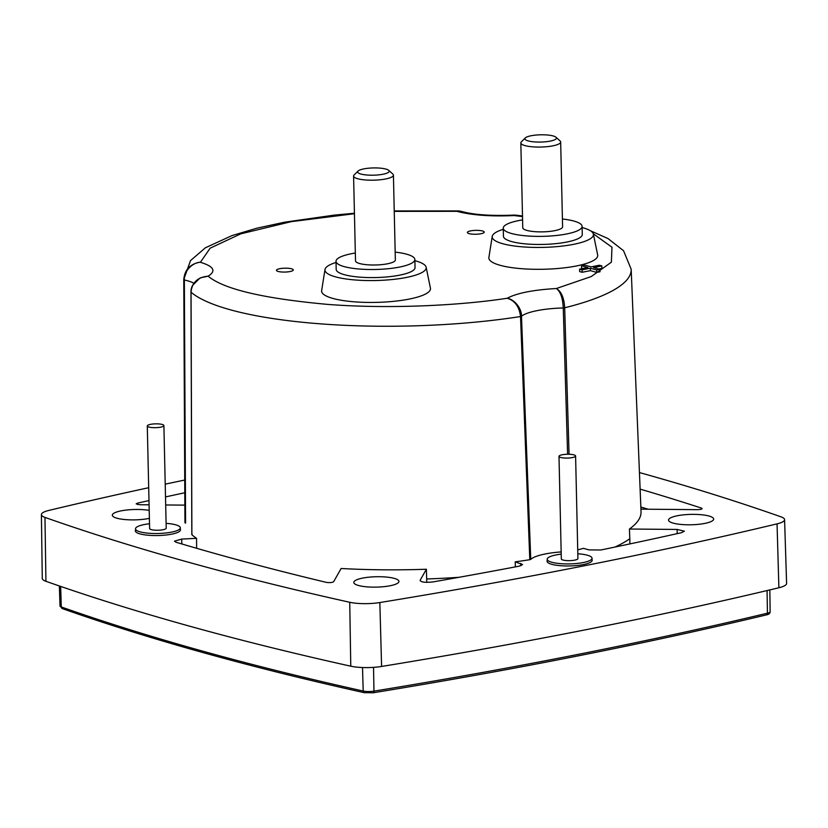 <?xml version="1.0" encoding="UTF-8"?>
<svg xmlns="http://www.w3.org/2000/svg" width="828" height="828" viewBox="0 0 828 828"><rect width="100%" height="100%" fill="white"/><g stroke="black" fill="none" stroke-linecap="round" stroke-linejoin="round"><path stroke-width="1.24" d="M522.489 215.963L515.202 215.083L514.116 215.559L515.202 215.104M184.954 522.768L185.586 523.099L184.354 279.988L183.775 279.667A223.767 51.481 178.7 0 1 183.775 279.409L184.934 522.085A228.114 52.474 -1.3 0 0 184.954 522.768L183.775 279.667C184.623 269.814 190.047 263.997 200.045 262.207C192.013 262.869 183.681 271.47 184.354 279.988A44.37 10.205 178.7 0 1 187.594 280.785A44.37 10.205 178.7 0 1 193.887 283.248M639.454 472.56A2440.644 561.467 178.7 0 1 781.011 516.848A24.074 5.537 178.7 0 1 784.582 519.632A24.074 5.537 178.7 0 1 777.047 523.865A2440.644 561.467 178.7 0 1 586.286 565.389A2440.644 561.467 178.7 0 1 379.845 602.546A24.074 5.537 178.7 0 1 349.737 602.277A2440.644 561.467 178.7 0 1 44.971 517.407A24.074 5.537 178.7 0 1 41.4 514.602A24.074 5.537 178.7 0 1 48.935 510.4A2440.644 561.467 178.7 0 1 148.688 487.713M784.582 519.632L786.6 583.429A24.643 5.672 178.7 0 1 778.889 587.756A2441.213 561.601 178.7 0 1 588.077 629.29A2441.213 561.601 178.7 0 1 381.594 666.457A24.643 5.672 178.7 0 1 350.772 666.188A2441.213 561.601 178.7 0 1 45.933 581.297A24.643 5.672 178.7 0 1 42.28 578.42L41.4 514.602M704.845 523.41A22.573 5.196 -1.3 0 0 713.674 519.084A22.573 5.196 -1.3 0 0 701.057 514.705A22.573 5.196 -1.3 0 0 677.366 515.751A22.573 5.196 -1.3 0 0 668.538 520.108A22.573 5.196 -1.3 0 0 681.206 524.466A22.573 5.196 -1.3 0 0 704.845 523.41M390.112 585.758A22.573 5.196 -1.3 0 0 398.941 581.432A22.573 5.196 -1.3 0 0 386.324 577.054A22.573 5.196 -1.3 0 0 362.633 578.099A22.573 5.196 -1.3 0 0 353.804 582.457A22.573 5.196 -1.3 0 0 366.462 586.814A22.573 5.196 -1.3 0 0 390.112 585.758M135.533 530.137A22.573 5.196 -1.3 0 0 135.337 530.862A22.573 5.196 -1.3 0 0 147.995 535.219A22.573 5.196 -1.3 0 0 171.644 534.163A22.573 5.196 -1.3 0 0 180.473 529.837A22.573 5.196 -1.3 0 0 180.359 529.33M547.246 560.535A22.573 5.196 -1.3 0 0 547.049 561.27A22.573 5.196 -1.3 0 0 559.707 565.627A22.573 5.196 -1.3 0 0 583.347 564.572A22.573 5.196 -1.3 0 0 592.175 560.245A22.573 5.196 -1.3 0 0 592.061 559.728M149.206 510.358A22.573 5.196 -1.3 0 0 121.136 510.855A22.573 5.196 -1.3 0 0 112.308 515.202A22.573 5.196 -1.3 0 0 124.966 519.56A22.573 5.196 -1.3 0 0 148.605 518.504A22.573 5.196 -1.3 0 0 149.382 518.349M192.127 534.381L191.889 534.743A228.114 52.474 -1.3 0 0 196.546 538.324L181.663 539.09L174.449 541.16L176.012 542.226A2398.457 551.769 -1.3 0 0 326.418 582.384C329.761 582.84 332.163 582.622 333.643 581.722L341.126 568.494A228.114 52.474 -1.3 0 0 426.379 569.24L420.096 580.366C420.997 582.208 425.281 582.726 432.94 581.929A2398.457 551.769 -1.3 0 0 519.187 566.166L522.571 564.551L515.223 561.85A228.114 52.474 -1.3 0 0 529.796 559.707L530.748 559.386L521.485 316.244A44.37 10.205 178.7 0 1 537.103 310.635A44.37 10.205 178.7 0 1 563.268 307.964L567.604 454.251M530.748 559.386A40.023 9.211 178.7 0 1 545.259 553.963A40.023 9.211 178.7 0 1 561.167 551.924M166.107 523.358A22.418 5.154 178.7 0 1 180.328 527.829A22.418 5.154 178.7 0 1 171.562 532.135A22.418 5.154 178.7 0 1 148.057 533.18A22.418 5.154 178.7 0 1 135.513 528.844A22.418 5.154 178.7 0 1 144.279 524.538A22.418 5.154 178.7 0 1 149.506 523.741M577.809 553.766A22.418 5.154 178.7 0 1 592.03 558.227A22.418 5.154 178.7 0 1 583.264 562.543A22.418 5.154 178.7 0 1 559.759 563.589A22.418 5.154 178.7 0 1 547.215 559.252A22.418 5.154 178.7 0 1 555.981 554.946A22.418 5.154 178.7 0 1 561.208 554.139M163.892 425.571L166.211 528.15A8.301 1.915 178.7 0 1 162.971 529.744A8.301 1.915 178.7 0 1 154.267 530.127A8.301 1.915 178.7 0 1 149.62 528.523L147.291 425.954A8.301 1.915 178.7 0 1 150.541 424.35A8.301 1.915 178.7 0 1 159.235 423.967A8.301 1.915 178.7 0 1 163.892 425.571A8.301 1.915 178.7 0 1 160.642 427.165A8.301 1.915 178.7 0 1 151.938 427.558A8.301 1.915 178.7 0 1 147.291 425.954M575.595 455.98L577.923 558.548A8.301 1.915 178.7 0 1 574.673 560.142A8.301 1.915 178.7 0 1 565.969 560.535A8.301 1.915 178.7 0 1 561.322 558.931L558.993 456.352A8.301 1.915 178.7 0 1 562.243 454.758A8.301 1.915 178.7 0 1 570.947 454.375A8.301 1.915 178.7 0 1 575.595 455.98A8.301 1.915 178.7 0 1 572.345 457.573A8.301 1.915 178.7 0 1 563.64 457.956A8.301 1.915 178.7 0 1 558.993 456.352M582.125 227.555A50.643 11.654 178.7 0 1 593.386 234.107A50.643 11.654 178.7 0 1 573.638 244.322A50.643 11.654 178.7 0 1 519.601 246.599A50.643 11.654 178.7 0 1 492.225 236.404A50.643 11.654 178.7 0 1 503.279 229.315M593.386 234.107L597.661 254.983A54.441 12.523 178.7 0 1 576.423 265.964A54.441 12.523 178.7 0 1 518.328 268.407A54.441 12.523 178.7 0 1 488.893 257.456L492.225 236.404M414.88 260.685A50.643 11.654 178.7 0 1 426.141 267.237A50.643 11.654 178.7 0 1 406.393 277.452A50.643 11.654 178.7 0 1 352.355 279.729A50.643 11.654 178.7 0 1 324.98 269.535A50.643 11.654 178.7 0 1 336.033 262.445M426.141 267.237L430.415 288.113A54.441 12.523 178.7 0 1 409.177 299.094A54.441 12.523 178.7 0 1 351.082 301.537A54.441 12.523 178.7 0 1 321.647 290.587L324.98 269.535M470.687 230.867A8.425 1.935 178.7 0 1 479.526 230.484A8.425 1.935 178.7 0 1 484.245 232.109A8.425 1.935 178.7 0 1 480.944 233.734A8.425 1.935 178.7 0 1 472.115 234.127A8.425 1.935 178.7 0 1 467.385 232.492A8.425 1.935 178.7 0 1 470.687 230.867M279.729 268.696A8.425 1.935 178.7 0 1 288.579 268.303A8.425 1.935 178.7 0 1 293.288 269.938A8.425 1.935 178.7 0 1 289.997 271.553A8.425 1.935 178.7 0 1 281.168 271.946A8.425 1.935 178.7 0 1 276.438 270.321A8.425 1.935 178.7 0 1 279.729 268.696M562.419 218.996A39.433 9.067 178.7 0 1 582.094 226.375A39.433 9.067 178.7 0 1 566.673 233.962A39.433 9.067 178.7 0 1 525.335 235.794A39.433 9.067 178.7 0 1 503.258 228.166A39.433 9.067 178.7 0 1 518.68 220.59A39.433 9.067 178.7 0 1 522.582 219.896M582.094 226.375L582.281 234.459A39.433 9.067 178.7 0 1 566.859 242.035A39.433 9.067 178.7 0 1 525.521 243.877A39.433 9.067 178.7 0 1 503.434 236.249L503.258 228.166M395.173 252.126A39.433 9.067 178.7 0 1 414.849 259.516A39.433 9.067 178.7 0 1 399.427 267.092A39.433 9.067 178.7 0 1 358.089 268.924A39.433 9.067 178.7 0 1 336.013 261.296A39.433 9.067 178.7 0 1 351.434 253.72A39.433 9.067 178.7 0 1 355.336 253.026M414.849 259.516L415.035 267.589A39.433 9.067 178.7 0 1 399.613 275.165A39.433 9.067 178.7 0 1 358.276 277.007A39.433 9.067 178.7 0 1 336.189 269.379L336.013 261.296M555.961 137.22L560.08 140.946A19.924 4.585 178.7 0 1 560.67 142.012L562.595 226.82A19.924 4.585 178.7 0 1 554.801 230.65A19.924 4.585 178.7 0 1 533.915 231.581A19.924 4.585 178.7 0 1 522.758 227.731L520.833 142.923A19.924 4.585 178.7 0 1 521.371 141.826L525.325 137.924A15.773 3.633 178.7 0 1 531.058 135.761A15.773 3.633 178.7 0 1 555.961 137.22A15.773 3.633 178.7 0 1 550.258 141.102A15.773 3.633 178.7 0 1 532.083 141.66A15.773 3.633 178.7 0 1 525.325 137.924M560.67 142.012A19.924 4.585 178.7 0 1 552.876 145.842A19.924 4.585 178.7 0 1 531.99 146.773A19.924 4.585 178.7 0 1 520.833 142.923M388.715 170.351L392.834 174.077A19.924 4.585 178.7 0 1 393.424 175.143L395.349 259.951A19.924 4.585 178.7 0 1 387.556 263.78A19.924 4.585 178.7 0 1 366.669 264.712A19.924 4.585 178.7 0 1 355.512 260.861L353.587 176.053A19.924 4.585 178.7 0 1 354.125 174.956L358.069 171.054A15.773 3.633 178.7 0 1 363.813 168.891A15.773 3.633 178.7 0 1 388.715 170.351A15.773 3.633 178.7 0 1 383.012 174.232A15.773 3.633 178.7 0 1 364.837 174.791A15.773 3.633 178.7 0 1 358.069 171.054M393.424 175.143A19.924 4.585 178.7 0 1 385.631 178.972A19.924 4.585 178.7 0 1 364.744 179.904A19.924 4.585 178.7 0 1 353.587 176.053M165.217 484.163A2440.644 561.467 178.7 0 1 184.727 480.054M640.934 509.158L697.445 509.655C701.482 509.468 702.806 508.941 701.44 508.092A2398.457 551.769 -1.3 0 0 640.127 489.12M702.134 508.609L701.44 508.092L701.451 509.148M577.727 549.885A228.114 52.474 -1.3 0 0 583.45 548.343L589.091 549.906L600.859 549.989A2398.457 551.769 -1.3 0 0 681.547 532.673L684.373 531.172L677.159 529.444L629.435 529.02A228.114 52.474 -1.3 0 0 641.038 511.735L631.184 269.255A223.767 51.481 178.7 0 1 564.686 307.799L569.064 454.261M148.978 500.567A2398.457 551.769 -1.3 0 0 137.562 503.124L136.154 503.879L139.766 504.738L149.081 504.821M165.693 504.966L184.851 505.132M184.789 492.753A2398.457 551.769 -1.3 0 0 165.507 496.924M614.914 547.07A228.29 52.516 -1.3 0 0 629.797 538.728L629.435 529.02M648.2 509.22A2398.302 551.727 -1.3 0 0 640.851 507.046M629.797 538.728L629.901 543.913M515.223 561.85L515.347 566.89M529.796 559.707L520.533 316.544C519.342 306.702 514.902 300.605 507.212 298.256C513.815 299.167 521.681 307.747 521.485 316.244L520.533 316.544A223.767 51.481 178.7 0 1 191.04 292.212L191.889 534.743M196.546 538.324L196.619 548.281M426.379 569.24L426.668 578.969A228.29 52.516 -1.3 0 0 458.971 577.302M426.772 582.343L426.668 578.969M137.624 504.562L137.562 503.124M460.968 211.275L456.87 211.326L459.664 210.995M460.875 211.243C473.326 214.814 491.283 216.087 514.747 215.063L514.861 215.073M593.303 233.786L611.964 247.22L611.385 262.176L591.244 276.552L556.364 288.517C561.301 291.404 564.075 297.832 564.686 307.799L563.268 307.964C562.75 298.018 560.452 291.528 556.364 288.517C533.18 289.872 516.796 293.122 507.212 298.256C460.937 305.418 389.967 309.186 327.867 304.414C263.501 298.577 223.591 289.169 208.138 276.169C197.685 277.173 191.982 282.524 191.04 292.212L190.978 292.087C190.813 286.685 193.804 282.037 199.941 278.125M192.748 285.236L199.921 278.084M200.448 277.835L208.138 276.169C216.439 270.994 213.862 266.378 200.407 262.3L210.136 248.183L240.772 233.848L291.352 221.635L354.446 213.707M582.777 268.52L581.556 268.179L581.535 265.757L584.796 265.115L591.109 266.875L599.337 265.239L601.842 265.933L601.925 268.355L598.727 268.996M601.842 265.933L593.604 267.568L599.927 269.328L600.01 271.75L596.719 272.402L590.405 270.642L582.167 272.277L579.641 271.574L579.621 269.152L587.849 267.516L581.535 265.757M582.167 272.277L582.115 269.845L579.621 269.152M590.405 270.642L590.354 268.21L582.115 269.845M596.719 272.402L596.667 269.969L590.354 268.21M599.927 269.328L596.667 269.969M364.755 692.674A2.08 1.48 -77.5 0 1 364.258 692.684A2.08 1.48 -77.5 0 1 363.202 691.038A2424.343 557.72 178.7 0 1 202.146 650.994A2424.343 557.72 178.7 0 1 61.282 606.965A2.08 1.728 -70.6 0 0 62.359 608.611L60.009 605.961A8.611 1.977 -1.3 0 0 61.282 606.965L60.661 586.421M394.252 211.368L456.87 211.326C471.681 215.208 490.766 216.615 514.116 215.559L522.509 216.605M778.889 587.756L777.047 523.865M766.066 614.873A2.08 1.377 -103.4 0 0 766.5 614.873A2.08 1.377 -103.4 0 0 767.442 613.186A2424.343 557.72 178.7 0 1 373.966 691.132A2.08 1.045 80.7 0 1 373.211 692.777A2.08 1.045 80.7 0 1 372.921 692.746M767.07 590.561L767.442 613.186A8.611 1.977 -1.3 0 0 770.133 611.685L769.833 589.909M362.509 667.534L363.202 691.038A8.611 1.977 -1.3 0 0 373.966 691.132L373.531 667.358M45.933 581.297L44.971 517.407M350.772 666.188L349.737 602.277M381.594 666.457L379.845 602.546M677.169 533.656L677.159 529.444M181.86 543.965L181.663 539.09M520.864 563.423L520.884 565.741M770.133 611.685C770.092 613.393 768.87 614.448 766.5 614.873C645.716 643.718 514.612 669.686 373.211 692.777L364.258 692.684C307.364 680.047 253.689 666.695 203.243 652.65C152.797 638.605 105.829 623.919 62.359 608.611M135.564 531.555L135.513 528.844M547.277 561.964L547.215 559.252M60.009 605.961L59.368 585.976M180.38 530.334L180.328 527.829M592.082 560.732L592.03 558.227M459.043 210.933L394.242 210.923M354.436 213.231L334.44 215.094L284.573 222.204L256.897 228.186L232.057 235.566L205.365 247.8L190.502 260.623L183.775 279.409M590.436 230.764L607.969 238.536L623.536 250.708L631.184 269.255M191.827 534.629L190.978 292.087M458.733 210.954L459.364 210.974"/></g></svg>
